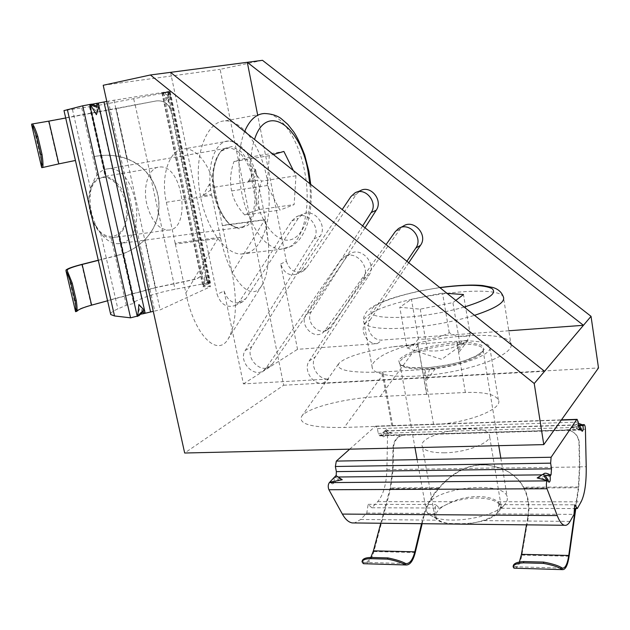 <?xml version="1.0" encoding="UTF-8"?>
<svg xmlns="http://www.w3.org/2000/svg" width="630" height="630" viewBox="0 0 630 630"><rect width="100%" height="100%" fill="white"/><g stroke="black" fill="none" stroke-linecap="round" stroke-linejoin="round"><path stroke-width="0.47" stroke-dasharray="3.15 2.36" d="M248.22 181.692L256.646 175.597L255.528 169.265L248.22 181.692L257.702 180.219L265.553 219.783L268.537 244.495L264.844 219.634L265.506 219.539M255.528 169.265L257.702 180.219M175.353 244.078L185.858 292.918L217.901 238.565L175.353 244.078L175.14 243.133L219.72 237.337L217.901 238.565M210.79 189.89L202.828 195.725L211.554 194.394L209.428 184.11L210.79 189.89C206.75 164.013 215.838 140.624 228.808 140.978C241.132 142.372 250.409 153.909 256.646 175.597M209.428 184.11L202.828 195.725M185.858 292.918C194.079 334.9 217.507 358.171 228.367 338.617C236.274 323.647 237.534 301.746 232.139 272.916L214.46 187.189C210.247 165.761 196.938 148.097 184.456 148.83C169.809 148.475 160.17 175.423 166.352 202.261L175.14 243.133M268.537 244.495C269.262 262.923 267.049 276.538 261.899 285.343C251.913 303.164 230.643 281.925 221.39 241.573L211.554 194.394M232.139 272.916L264.844 219.634L222.343 225.398M220.626 238.219L221.39 241.573M220.28 238.258L219.72 237.337L220.421 237.242M467.948 340.507L458.829 352.383L456.955 341.279L467.948 340.507L461.538 341.027L458.829 352.383M426.644 394.325L380.142 396.522C346.004 397.924 307.188 407.61 301.652 416.343C298.108 424.218 312.315 427.92 344.264 427.447L433.598 424.447C466.058 423.785 503.827 409.012 498.362 399.845C494.983 394.278 483.99 391.828 465.357 392.498L426.644 394.325L418.029 345.382L418.029 344.011L456.955 341.279M429.479 369.141L435.173 368.897L426.77 379.937L429.479 369.141C461.31 366.51 494.392 353.753 489.66 346.579C486.959 342.381 477.587 340.531 461.538 341.027M435.173 368.897L424.943 369.495L426.77 379.937M391.836 425.849L382.56 375.204L344.264 427.447M382.56 375.204L383.064 372.771L378.756 372.157C349.075 372.834 335.727 369.983 338.704 363.605C345.098 357.076 363.219 351.461 393.041 346.768L418.029 344.011M417.792 344.027L417.91 344.689L393.041 346.768M417.91 344.689L426.88 394.317M424.943 369.495L378.756 372.157M224.052 291.013L243.4 383.891L328.734 379.063C318.245 380.158 309.236 365.187 315.339 356.832L368.889 275.428C377.315 263.994 361.053 245.81 349.808 254L343.791 257.135L340.413 260.426L265.994 368.093L263.679 370.479C253.874 378.465 237.935 361.061 245.267 350.461L313.953 238.951C321.639 227.839 307.141 210.113 296.053 217.004L291.792 220.973L239.132 302.046L235.919 305.211C227.147 308.401 220.87 304.778 217.09 294.344L224.052 291.013C227.784 301.345 234.014 304.928 242.723 301.746L245.913 298.612L298.297 218.287L302.534 214.35C313.535 207.522 327.884 225.044 320.245 236.053L251.921 346.547C244.621 357.068 260.411 374.275 270.16 366.345L272.459 363.982L346.445 257.26L349.808 254M544.556 371.298L322.749 383.434C312.173 384.52 303.061 369.393 309.204 360.959L363.077 278.814C371.558 267.27 355.123 248.874 343.791 257.135M508.812 330.766L382.213 340.035C372.503 341.2 364.353 327.687 370.117 319.977L365.124 323.34C359.328 331.112 367.558 344.752 377.339 343.586L297.525 349.311L280.681 263.986C284.036 273.444 289.816 276.664 298.022 273.633L301.045 270.711L342.208 209.554M243.4 383.891L297.525 349.311M262.474 60.315L220.114 69.347L283.665 385.237L184.677 453.017M283.665 385.237L598.5 367.959M280.681 263.986L286.374 261.269L257.615 114.802M170.549 72.348L217.09 294.344M286.374 261.269C289.69 270.64 295.423 273.822 303.573 270.813L306.582 267.915L356.218 194.379L360.179 190.772M362.652 225.894L306.023 314.748C299.037 324.544 313.598 340.184 322.82 332.734L325.009 330.522L386.048 244.598M365.014 227.784L311.456 311.559C304.51 321.268 318.945 336.759 328.112 329.356L330.285 327.159L400.066 229.162L403.2 226.17M406.909 261.277L365.124 323.34M408.744 262.734L370.117 319.977M103.21 85.27L220.114 69.347M105.95 169.116L108.604 168.73C135.773 166.068 148.491 235.651 122.504 242.952L118.054 243.731C109.714 243.471 102.485 237.675 96.366 226.343C90.271 213.499 88.625 200.505 91.413 187.354C94.138 177.14 98.989 171.061 105.95 169.116M248.732 252.575L241.203 254.055C223.587 254.15 203.482 224.036 199.174 187.897C194.646 151.751 207.435 121.007 225.186 120.873C243.18 120.283 261.781 147.971 267.309 180.33C273.026 212.672 265.175 245.361 248.732 252.575M101.524 177.786C95.988 179.393 92.145 184.236 89.995 192.315C87.783 202.687 89.09 212.932 93.901 223.067C103.848 243.046 123.181 239.762 126.024 219.13C129.528 198.993 115.188 174.037 101.524 177.786M293.32 170.478L295.966 175.802L294.139 204.608L279.948 210.089L267.191 185.527L269.301 155.665L273.325 154.5M295.966 175.802L261.592 181.125C254.796 173.73 250.645 165.777 249.141 157.256L233.974 161.548C230.423 171.706 229.643 181.503 231.635 190.929C233.313 199.489 237.691 207.514 244.771 214.987L279.948 210.089M231.635 190.929L267.191 185.527M233.974 161.548L269.301 155.665M249.141 157.256L283.878 151.444M244.771 214.987L250.205 212.491L259.544 209.483L294.139 204.608M259.544 209.483C257.528 200.364 258.205 190.906 261.592 181.125M505.788 503.197L504.866 504.362C495.259 517.01 450.111 524.861 433.424 516.852C429.565 515.206 427.195 513.174 426.321 510.749C425.494 508.3 426.211 505.74 428.471 503.071C440.811 486.62 503.189 481.115 507.15 496.598L507.347 499.803L505.788 503.197M511.166 344.602C512.678 353.241 483.131 366.495 445.93 372.779C408.752 379.166 375.582 376.685 372.417 368.448C371.235 365.589 372.897 362.439 377.401 358.998C401.113 339.098 504.677 326.175 510.812 343.303L503.433 297.061C497.708 282.72 393.577 296.887 369.235 314.512C364.62 317.567 362.864 320.3 363.967 322.686C367.377 327.852 381.953 329.592 407.704 327.923C431.337 325.907 453.616 321.702 474.532 315.323M465.145 524.168C480.816 522.372 491.833 518.309 498.204 511.993L498.944 511.056C506.008 501.346 484.785 495.054 462.672 499.425C440.401 503.433 427.715 516.12 441.661 521.861L450.261 524.01M455.837 300.384L452.907 302.62L420.241 309.149L399.766 307.267L411.406 299.258L442.504 293.044L447.072 293.367M420.241 309.149L427.487 350.721C438.874 351.839 449.678 349.666 459.916 344.2L464.255 343.011C466.287 341.846 468.287 339.224 470.256 335.144C463.617 337.499 456.616 336.68 449.253 332.711C439.512 337.916 429.219 339.98 418.375 338.901L411.406 299.258M449.253 332.711L442.504 293.044M470.256 335.144L463.499 294.533M459.916 344.2L452.907 302.62M418.375 338.901L413.17 345.689L406.988 347.847L399.766 307.267M406.988 347.847L417.383 351.666L427.487 350.721M75.427 160.469L42.045 167.604M65.701 118.015L116.282 108.628L127.394 159.083C137.309 163.005 145.176 169.494 151.003 178.558C157.531 189.197 159.996 200.56 158.39 212.633C156.988 221.721 153.334 229.777 147.42 236.809L145.081 239.408L155.704 287.658L194.284 279.555C198.017 278.751 200.773 276.68 202.553 273.349L203.522 265.742L170.974 110.833C168.682 103.556 163.808 100.257 156.358 100.926L31.658 124.102M106.793 101.438L169.305 91.374L161.879 92.996L164.076 92.681L168.399 94.264L168.871 93.909L168.005 92.051L170.218 91.736L166.966 92.437L170.848 110.848C168.556 103.564 163.682 100.257 156.216 100.934L116.282 108.628M75.616 311.653L75.726 311.48C77.128 309.692 82.278 307.558 91.185 305.07L155.24 287.595L194.379 279.366C198.111 278.555 200.86 276.491 202.639 273.168L203.608 265.561L207.183 283.091L210.452 282.925L208.475 284.028L208.672 282.555L208.081 282.508L203.829 286.146C207.034 282.145 209.042 280.5 209.845 281.2L209.514 283.547L204.711 275.515L209.845 281.2M170.974 110.833L203.608 265.561M94.839 156.445C105.966 154.263 116.637 155.027 126.851 158.728C137.072 162.603 145.168 169.179 151.145 178.471C157.673 189.102 160.13 200.442 158.524 212.507C157.122 221.595 153.468 229.643 147.577 236.644L144.711 239.794C137.127 247.401 127.953 252.622 117.172 255.441L116.967 255.638C128.04 252.732 137.411 247.322 145.081 239.408M127.394 159.083C116.967 155.137 106.029 154.287 94.594 156.523M116.967 255.638L98.319 260.363M98.288 260.229L117.172 255.441M155.704 287.658L107.58 300.786M166.966 92.437L98.438 105.336L64 110.612M118.393 235.36C121.37 233.1 123.63 229.706 125.173 225.178C131.04 211.68 126.472 190.906 115.511 181.849C112.227 178.684 108.785 176.935 105.186 176.581L97.713 178.495C94.579 180.558 92.153 183.897 90.444 188.504C88.342 195.678 88.397 203.695 90.618 212.546C92.46 221.421 95.791 228.304 100.619 233.202C104.044 236.226 107.549 237.762 111.116 237.817L119.897 236.518L118.393 235.36L133.403 302.164L141.561 298.628C150.05 295.092 161.193 291.974 175.006 289.257L207.183 283.091M146.782 204.01C142.451 185.504 149.389 166.777 159.996 166.974C183.432 165.044 191.512 231.131 167.8 230.076C158.154 229.013 151.145 220.319 146.782 204.01M110.604 313.992C110.793 312.637 113.211 310.944 117.857 308.913L126.354 305.227L134.859 303.188L133.403 302.164M111.116 237.817L126.354 305.227M119.897 236.518L134.859 303.188M91.791 104.273L90.035 104.517L91.578 104.155M97.737 103.178L96.414 114.691M168.005 92.051L164.076 92.681M138.899 304.51L144.585 313.142M168.139 102.296L169.147 91.87L170.541 94.823C169.887 95.988 167.344 95.335 162.91 92.862L168.139 102.296L170.541 94.823M140.151 314.299L137.395 315.473L139.01 315.685M162.501 92.925L203.451 286.311L204.711 275.515M208.475 284.028L203.262 285.516L204.884 285.658M89.507 106.777L105.186 176.581M90.681 106.352L106.32 176.046M81.782 108.021L97.713 178.495M203.451 286.311L202.931 286.76L208.68 286.414L210.389 286.508L209.877 286.949L160.178 309.865L153.287 311.322M421.557 523.695L423.108 517.206L423.691 517.301L422.163 523.703M380.772 523.247L390.19 487.935L439.015 487.675C446.292 479.17 454.797 472.744 464.53 468.405C472.035 465.365 479.832 464.239 487.935 465.034L500.157 467.917C510.702 472.035 518.435 478.477 523.349 487.234L578.379 486.951L579.442 466.83L578.962 442.922C578.356 436.094 574.796 431.81 568.299 430.062L405.192 434.708C398.223 435.661 394.333 439.921 393.522 447.481L393.12 469.515L390.624 488.667L373.881 551.549C371.802 558.952 368.865 563.015 365.077 563.748M513.269 565.803L514.088 566.685L513.844 568.079M519.411 561.921C517.899 565.48 516.175 567.079 514.222 566.716L514.088 566.685M362.266 560.802L363.801 562.338C366.4 562.7 368.739 561.078 370.826 557.463M349.705 449.159L375.26 426.36L375.874 426.132L377.386 428.636L378.268 433.409L379.748 435.881L384.552 431.133L384.229 432.101L385.954 430.841C386.954 431.227 387.481 432.629 387.552 435.054L404.688 434.55C397.719 435.503 393.821 439.772 393.01 447.339L392.608 469.389L390.19 487.935M575.796 508.552L578.71 487.738L579.805 466.972L579.324 443.079C578.718 436.267 575.166 431.983 568.669 430.235L565.354 429.817L585.42 429.227M405.192 434.708L565.732 429.991M423.691 517.301C426.337 506.654 431.448 497.031 439.015 488.423C446.355 479.619 455.017 472.996 464.987 468.539C472.484 465.491 480.28 464.373 488.376 465.168L500.582 468.051C511.395 472.279 519.254 478.934 524.16 488.006C528.601 496.905 529.932 506.953 528.145 518.144L527.656 518.049C529.491 506.551 528.058 496.283 523.349 487.234M439.015 487.675C431.14 496.424 425.833 506.268 423.108 517.206M527.656 518.049L526.499 524.845M515.253 568.213C518.207 567.402 520.396 563.031 521.837 555.101L528.145 518.144M578.379 486.951L575.347 508.544M387.552 435.054L386.891 469.468C386.403 484.289 383.331 495.007 377.693 501.63L371.834 507.764L368.164 504.347L366.778 513.064L360.659 519.474L354.532 522.963M456.821 523.585C466.247 523.987 475.374 523.002 484.179 520.624C489.77 518.695 494.117 516.45 497.212 513.891L498.834 504.646L501.204 508.26L501.055 505.488L497.842 501.748C489.644 494.802 467.806 494.92 452.316 501.708L439.496 508.024L435.488 504.504L434.913 517.049L437.33 520.183C441.189 522.64 447.686 523.774 456.821 523.585M444.465 452.797C431.794 452.836 424.431 450.82 422.376 446.749C415.989 433.519 485.32 421.131 489.337 434.842C493.188 441.961 467.058 452.647 444.465 452.797M497.212 513.891L574.032 514.379M498.834 504.646L574.67 504.819M501.204 508.26L574.418 508.544M329.703 482.281L334.168 477.438L334.632 477.162L334.042 478.296L335.01 477.398L335.963 475.587M334.042 478.296C334.388 480.887 334.01 482.698 332.9 483.73C331.908 484.155 331.175 483.367 330.695 481.375M336.168 475.729L335.01 477.398L342.248 479.737M384.229 432.101L383.339 436.905L381.473 434.637M537.162 477.949L550.785 475.17M392.025 433.086L385.024 431.369L386.088 429.495L380.662 435.385L392.025 433.086L386.088 429.495M579.041 427.455C577.482 425.297 577.096 423.966 577.883 423.447L578.419 423.297M579.505 429.266L571.323 427.66L583.561 425.179M371.834 507.764L439.496 508.024M368.164 504.347L435.488 504.504M366.778 513.064L434.976 513.497M264.38 219.941L222.39 225.634M214.46 187.189L257.749 180.463M166.352 202.261L211.751 195.387M265.553 219.783L264.978 219.862M380.142 396.522L418.029 345.382M433.598 424.447L423.959 369.558M465.357 392.498L456.711 341.295M381.977 372.007L382.048 372.417M392.773 425.817L382.914 371.952M322.749 383.434L328.734 379.063M377.339 343.586L382.213 340.035M239.132 302.046L245.913 298.612M291.792 220.973L298.297 218.287M313.953 238.951L320.245 236.053M245.267 350.461L251.921 346.547M265.994 368.093L272.459 363.982M340.413 260.426L346.445 257.26M363.077 278.814L368.889 275.428M309.204 360.959L315.339 356.832M306.582 267.915L301.045 270.711M356.218 194.379L350.957 196.552M311.456 311.559L306.023 314.748M330.285 327.159L325.009 330.522M400.066 229.162L395.199 231.714M242.377 226.934C252.772 223.217 257.812 201.891 253.567 181.637C248.622 160.737 240.361 149.483 228.792 147.861C217.964 147.877 210.365 166.438 213.05 187.976C215.594 209.514 227.627 227.792 238.392 227.658L242.377 226.934M255.292 181.259L256.812 199.009C255.788 210.396 252.835 219.169 247.968 225.343L239.093 228.816L229.249 224.115C222.823 216.933 217.933 207.049 214.562 194.473L212.956 175.557C214.224 163.556 217.515 154.665 222.831 148.908L232.068 146.514L241.723 152.232C247.755 159.713 252.284 169.391 255.292 181.259M244.605 131.544C237.014 149.948 237.203 180.991 245.235 206.514C254.662 233.399 266.451 247.669 280.594 249.307L287.8 247.858C304.093 240.857 311.37 205.301 304.676 171.62C298.904 139.805 281.193 112.723 264.513 113.51L225.186 120.873M309.795 183.645C313.575 220.925 297.439 250.386 277.554 236.833C257.457 224.28 244.07 169.423 254.536 139.474M402.617 358.698C400.16 360.675 399.278 362.486 399.963 364.116C402.247 367.912 411.162 369.464 426.707 368.77C454.6 367.44 487.344 355.674 482.871 349.051C479.698 338.696 416.131 346.594 402.617 358.698M425.967 367.818L409.61 367.573L399.94 364.801L398.625 360.171C401.987 356.47 408.799 352.863 419.044 349.343C430.566 346.193 442.543 344.011 454.97 342.799L470.925 342.767L481.415 345.122L484.147 349.5L478.194 355.123L464.444 360.848C452.104 364.298 439.275 366.621 425.967 367.818M464.192 307.054C446.615 312.007 428.345 315.315 409.39 316.992C377.685 318.741 365.589 315.567 373.11 307.487C381.898 300.179 411.248 291.611 439.929 287.666M48.502 121.228L58.417 163.934M75.726 311.48L76.773 311.196M158.524 212.507L173.872 283.295M135.222 105.037L151.145 178.471M158.39 212.633L151.003 178.558M81.75 264.419L91.185 305.07M115.841 108.73L126.851 158.728M144.711 239.794L155.24 287.595M133.725 98.91L135.056 105.052M173.754 283.492L175.006 289.257M100.619 233.202L117.857 308.913M72.458 109.526L90.444 188.504M125.173 225.178L141.561 298.628M98.642 104.564L99.036 106.344M144.593 310.614L144.876 311.866M169.62 91.799L209.948 283.358M98.438 105.336L115.511 181.849M108.305 101.123L154.783 311.181M113.967 100.06L160.178 309.865M168.69 91.437L209.877 286.949M167.643 91.759L208.68 286.414M163.516 92.61L204.616 286.847M373.881 551.549L415.249 552.541M363.628 562.299L363.282 563.606M393.522 447.481L393.01 447.339M500.582 468.051L579.805 466.972M393.12 469.515L464.987 468.539M500.157 467.917L464.53 468.405M521.837 555.101L569.103 556.243M390.624 488.667L439.015 488.423M524.16 488.006L578.71 487.738M386.891 469.468L392.608 469.389M579.442 466.83L586.215 466.735M484.179 520.624L570.055 521.419M360.659 519.474L437.33 520.183M497.842 501.748L581.104 501.834M335.412 477.028L338.105 477.005M542.068 474.863L550.053 474.776M380.37 435.653L579.813 429.81M385.355 431.062L583.018 424.872M377.693 501.63L452.316 501.708M375.26 426.36L561.283 420.1M377.386 428.636L578.238 422.1M378.268 433.409L579.017 427.313M228.808 140.978L184.456 148.83M261.899 285.343L228.367 338.617M301.652 416.343L338.704 363.605M498.362 399.845L489.66 346.579M242.723 301.746L235.919 305.211M302.534 214.35L296.053 217.004M270.16 366.345L263.679 370.479M303.573 270.813L298.022 273.633M357.045 192.055L354.942 192.914M328.112 329.356L322.82 332.734M400.129 227.776L398.349 228.698M108.604 168.73L228.792 147.861L221.689 150.901C219.484 151.83 212.83 163.587 213.137 180.251C213.586 188.37 215.106 196.568 217.704 204.852C221.925 214.145 225.579 220.185 228.674 222.973C232.108 225.942 235.344 227.509 238.392 227.658L118.054 243.731M93.901 223.067L96.366 226.343M89.995 192.315L91.413 187.354M241.203 254.055L280.594 249.307L292.036 246.046C295.84 243.227 298.415 240.896 299.754 239.053C303.085 234.604 305.715 229.233 307.645 222.933C310.913 211.515 311.937 198.663 310.724 184.385M498.771 445.67L482.871 349.051C485.352 350.178 481.155 353.398 470.287 358.722C457.254 363.541 442.543 366.558 426.156 367.755C419.052 368.109 413.115 367.959 408.35 367.298L402.389 365.778L399.963 364.116L414.973 447.631M417.131 459.648L426.321 510.749M500.826 458.144L507.15 496.598M498.204 511.993L504.866 504.362M441.661 521.861L433.424 516.852M439.779 287.548L420.58 290.824C407.46 293.745 397.176 296.47 389.734 298.998C372.795 305.471 370.44 307.999 367.164 311.094C363.699 315.646 362.636 319.505 363.967 322.686L372.417 368.448M417.383 351.666L441.717 359.344L464.255 343.011M67.347 271.01L76.773 311.118M32.933 124.582L42.848 166.769M111.723 237.77L167.8 230.076M105.612 176.219L159.996 166.974M90.035 104.517L95.5 110.604L97.154 105.391M162.501 93.043L167.359 98.579L168.871 93.909M143.309 312.126L139.75 308.338L137.395 315.473M208.672 282.555L205.451 279.019L203.262 285.516M169.305 91.374L210.389 286.508M161.879 92.996L202.931 286.76M170.218 91.736L210.452 282.925M514.222 566.716L562.362 568.118M488.376 465.168L487.935 465.034M363.801 562.338L405.822 563.559M501.055 505.488L489.337 434.842M434.913 517.049L422.376 446.749M332.9 483.73L338.538 479.769L334.632 477.162M383.339 436.905L388.576 433.196L384.883 430.936M546.123 475.044L541.603 477.902L548.864 482.131M571.323 427.66L577.883 423.447M579.466 424.888L575.371 427.534L582.112 431.196M375.874 426.132L561.448 419.871M379.748 435.881L580.12 430.038M385.954 430.841L582.616 424.659"/><path stroke-width="0.94" d="M257.615 114.802L247.306 62.299L583.443 325.308L544.556 371.298L170.549 72.348L150.412 74.978L534.232 383.505L543.784 444.615L184.677 453.017L103.21 85.27L150.412 74.978M543.784 444.615L598.5 367.959L591.034 316.323L583.443 325.308L508.812 330.766M591.034 316.323L262.474 60.315L170.549 72.348M342.208 209.554L350.957 196.552L354.942 192.914C365.25 186.59 378.362 202.458 371.141 212.586L362.652 225.894M357.045 192.055L360.179 190.772C370.416 184.503 383.394 200.206 376.22 210.239L365.014 227.784M386.048 244.598L395.199 231.714L398.349 228.698C408.87 221.106 423.714 237.541 415.792 248.078L406.909 261.277M400.129 227.776L403.2 226.17C413.634 218.641 428.345 234.903 420.478 245.346L408.744 262.734M544.556 371.298L534.232 383.505M273.325 154.5L283.878 151.444L293.32 170.478M510.812 343.303L511.166 344.602M450.261 524.01L465.145 524.168M447.072 293.367L463.499 294.533L455.837 300.384M32.965 123.858L31.658 124.102L31.61 124.724C32.941 126.654 34.571 130.591 36.508 136.553L37.769 136.316C35.879 130.489 34.272 126.583 32.933 124.582L33.036 123.85L48.888 121.133L58.811 163.879L43.257 167.375L42.848 166.769C43.179 164.517 42.895 160.406 42.013 154.429L40.769 154.681C41.667 160.792 41.942 164.942 41.588 167.131L41.777 167.659L43.179 167.391M58.811 163.879L75.427 160.469M36.508 136.553L40.769 154.681M71.009 283.445L72.214 283.13L67.347 271.01L67.308 269.727L65.985 270.065L66.063 271.191C67.504 273.68 69.158 277.767 71.009 283.445L75.057 300.675C75.899 306.471 76.065 310.078 75.545 311.511L75.616 311.653M98.319 260.363L82.16 264.458C73.836 266.608 68.883 268.364 67.308 269.727M107.58 300.786L91.61 305.148C83.38 307.448 78.522 309.44 77.033 311.125L76.773 311.118C77.254 309.606 77.081 306.015 76.254 300.352L75.057 300.675M72.214 283.13L76.254 300.352M48.888 121.133L65.701 118.015M65.985 270.065C67.481 268.624 72.733 266.742 81.75 264.419L98.288 260.229M37.769 136.316L42.013 154.429M153.287 311.322L143.333 313.716L143.419 312.236L142.616 312.173L139.01 315.685L130.567 317.827L114.518 315.953L110.73 314.543L110.604 313.992M64 110.612L82.695 105.801L91.578 104.155L96.524 105.871L97.154 105.391L96.351 103.399L97.737 103.178L99.036 106.352C98.233 107.824 95.272 107.163 90.169 104.375L96.414 114.691L99.036 106.352L144.593 310.614M96.351 103.399L91.791 104.273M97.737 103.178L106.793 101.438M144.585 313.142L144.743 310.779C143.711 309.905 141.372 311.732 137.734 316.268L138.899 304.51L144.569 310.598M143.333 313.716L140.151 314.299M405.657 563.527C401.759 561.385 395.821 559.511 387.859 557.92L387.552 559.125C395.506 560.661 401.436 562.574 405.334 564.85L405.822 563.559C409.705 563.858 412.697 559.944 414.808 551.817L421.557 523.695M422.163 523.703L415.249 552.541C413.036 561.133 409.87 565.275 405.759 564.96L405.334 564.85M365.077 563.748L363.282 563.606L362.014 561.763C362.833 559.865 365.542 558.826 370.125 558.645L387.552 559.125M515.253 568.213L513.844 568.079L513.103 566.732C514.048 564.464 517.513 563.165 523.514 562.842L543.509 563.393C552.612 565.055 558.786 567.095 562.031 569.512L562.354 569.622C565.441 569.914 567.693 565.457 569.103 556.243L575.796 508.552M523.514 562.842L523.735 561.558C517.734 561.905 514.261 563.204 513.332 565.441L513.269 565.803M526.499 524.845L521.451 554.345L519.411 561.921M575.347 508.544L568.748 555.463C567.409 564.189 565.283 568.41 562.362 568.118L562.236 568.087C559.007 565.819 552.833 563.818 543.714 562.094L543.509 563.393M523.735 561.558L543.714 562.094M370.125 558.645L370.44 557.456C365.857 557.644 363.156 558.684 362.337 560.566L362.266 560.802M370.826 557.463L373.409 550.833L380.772 523.247M370.44 557.456L387.859 557.92M574.418 508.544L577.316 508.552L581.104 501.834C584.727 494.597 586.428 482.895 586.215 466.735L585.42 429.227C585.286 426.581 584.868 425.045 584.175 424.612L583.041 425.967L579.301 425.037L581.254 428.699L580.726 429.502L579.041 427.455M579.505 429.266L580.726 429.502L580.12 430.038L579.017 427.313L578.238 422.1L577.111 419.344L576.694 419.58L551.108 457.246L550.636 463.16L551.518 468.815L551.053 474.768L550.14 476.154L545.895 475.248C545.493 476.004 546.171 477.43 547.927 479.532L547.037 480.887C546.178 483.06 546.163 485.675 546.998 488.746L557.211 515.56C559.464 521.356 561.865 524.585 564.409 525.262C566.465 525.711 568.347 524.428 570.055 521.419L574.032 514.379L574.67 504.819L577.316 508.552M354.532 522.963L352.288 522.931C348.642 522.309 345.334 519.356 342.358 514.08L328.923 489.738C327.868 486.959 328.017 484.58 329.356 482.604L335.963 475.587L342.248 479.737L329.703 482.281M336.168 475.729L336.365 471.618L335.365 466.483L336.325 461.097L349.705 449.159M550.785 475.17C547.651 473.461 545.525 472.862 544.399 473.398C543.139 474.327 544.099 476.705 547.273 480.533L537.162 477.949L544.288 473.461M550.14 476.154C550.494 480.32 550.069 482.312 548.864 482.131L547.927 479.532M578.419 423.297L583.561 425.179M583.041 425.967C583.364 429.55 583.057 431.29 582.112 431.196L581.254 428.699M376.22 210.239L371.141 212.586M420.478 245.346L415.792 248.078M310.724 184.385L308.889 171.265L304.755 155.137C300.557 144.238 296.911 136.529 293.816 132.009L287.752 124.323L280.948 118.432C276.822 115.44 271.341 113.794 264.513 113.51C256.252 113.872 249.622 119.881 244.605 131.544M254.536 139.474C266.395 101.391 300.786 126.11 308.109 171.699L309.795 183.645M474.532 315.323C495.731 308.322 505.37 302.235 503.433 297.061C501.724 292.233 498.204 289.036 492.865 287.485L482.793 285.548C472.24 284.532 457.9 285.201 439.779 287.548M439.929 287.666C466.161 284.287 483.525 284.595 492.006 288.595C497.535 293.407 488.266 299.565 464.192 307.054M82.16 264.458L91.61 305.148M67.347 109.549L114.518 315.953M89.673 104.454L137.277 316.473M98.311 103.084L98.642 104.564M144.876 311.866L145.105 312.905M82.695 105.801L130.567 317.827M103.974 102.028L150.507 311.59M521.451 554.345L568.748 555.463M562.031 569.512L562.236 568.087M373.409 550.833L414.808 551.817M342.358 514.08L557.211 515.56M329.356 482.604L547.037 480.887M338.105 477.005L542.068 474.863M550.053 474.776L551.053 474.768M579.813 429.81L580.537 429.786M583.018 424.872L583.774 424.848M328.923 489.738L546.998 488.746M336.365 471.618L551.518 468.815M335.365 466.483L550.636 463.16M336.325 461.097L551.108 457.246M561.283 420.1L576.694 419.58M414.973 447.631L417.131 459.648M498.771 445.67L500.826 458.144M41.777 167.659L43.108 167.383M31.61 124.724L41.58 167.131M76.813 311.322L75.561 311.669M66.063 271.191L75.545 311.511M63.984 110.526L110.73 314.543M363.731 563.708L405.759 564.96M513.332 565.441L513.103 566.732M362.006 561.763L362.329 560.566M514.198 568.181L562.354 569.622M352.288 522.931L564.409 525.262M561.448 419.871L576.978 419.352M582.616 424.659L584.049 424.612"/></g></svg>
